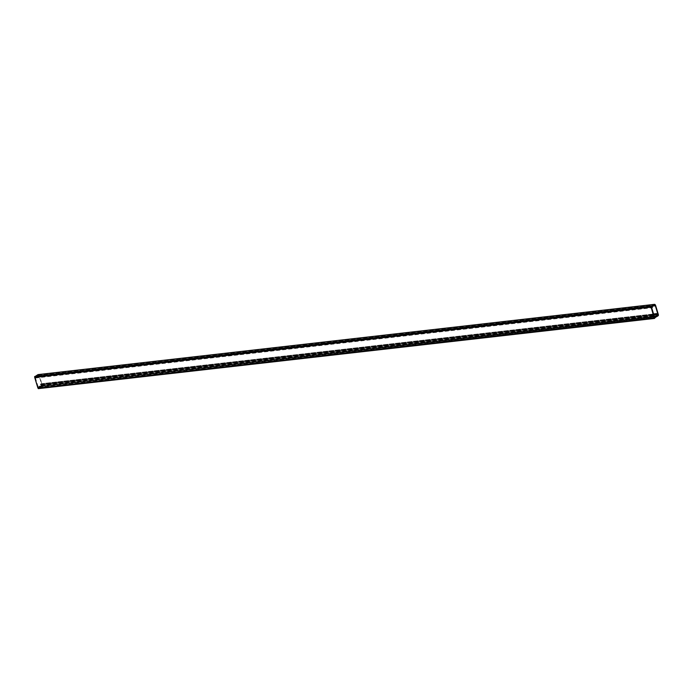 <?xml version="1.0" encoding="UTF-8"?>
<svg xmlns="http://www.w3.org/2000/svg" width="693" height="693" viewBox="0 0 693 693"><rect width="100%" height="100%" fill="white"/><g stroke="black" fill="none" stroke-linecap="round" stroke-linejoin="round"><path stroke-width="0.52" stroke-dasharray="3.46 2.6" d="M654.313 316.502L38.903 386.2L39.198 387.179L40.844 386.096L40.35 384.476L41.112 383.757L41.563 384.832L657.77 314.613M41.563 384.832L657.449 314.804L41.849 384.961L39.146 376.004L652.485 306.115M654.469 317.013L38.765 386.902L39.059 387.872L41.285 386.408L40.74 384.606L657.285 314.172M41.078 384.39L41.268 385.022M38.176 374.575A1.94 1.161 -96.5 0 1 39.44 375.814L42.143 384.771A0.97 0.58 83.5 0 1 41.892 386.018L41.251 386.218L40.774 384.632L656.955 314.388L41.069 384.442L657.198 314.232M41.285 386.408L657.492 316.19M39.059 387.872L654.686 317.723M38.765 386.902L654.972 316.684M38.262 387.231L38.626 388.435L654.833 318.217M38.132 388.054L34.858 377.2L38.106 387.959L654.313 317.74M34.962 376.308L35.326 377.52L651.541 307.302M35.326 377.52L651.455 307.034M35.828 377.191L35.542 376.238M41.849 384.961L41.45 385.698L657.657 315.48M41.45 385.698L41.069 384.442M38.106 386.72L35.482 378.023L36.27 377.503L35.975 376.524L38.002 375.199A1.395 0.84 -96.5 0 1 38.236 375.112A1.395 0.84 -96.5 0 1 39.146 376.004M35.975 376.524L652.191 306.306M36.27 377.503L652.485 307.285M35.482 378.023L651.689 307.805M38.903 386.2L654.192 316.086M39.198 387.179L655.405 316.961M40.844 386.096L655.145 316.095M41.112 383.757L653.551 313.972L41.147 383.749M40.402 384.225L653.664 314.345M41.268 383.87L657.475 313.652M39.44 375.814L655.647 305.596M42.143 384.771L658.35 314.553M41.892 386.018L658.099 315.8M41.415 386.33L657.475 316.129L41.381 386.339M41.251 386.218L657.44 315.999M41.736 385.507L657.614 315.332M38.002 375.199L654.209 304.981M40.35 384.476L653.733 314.579M38.236 375.112L654.443 304.894"/><path stroke-width="1.04" d="M656.609 314.007L657.354 313.531L657.449 314.804L658.055 314.743L655.353 305.786A1.395 0.84 -96.5 0 0 654.443 304.894A1.395 0.84 -96.5 0 0 654.209 304.981L652.191 306.306L652.485 307.285L651.689 307.805L654.313 316.502L655.11 315.982L655.405 316.961L657.051 315.878L656.609 314.007L653.664 314.345M654.686 317.723L657.492 316.19L656.955 314.388L657.475 314.804M38.132 388.054L38.314 388.643L654.521 318.425L654.972 316.684L655.266 317.654M654.521 318.425L650.857 306.297L651.541 307.302L652.035 306.973L651.741 305.994L654.062 304.478A1.94 1.161 -96.5 0 1 654.383 304.357A1.94 1.161 -96.5 0 1 655.647 305.596L658.35 314.553A0.97 0.58 83.5 0 1 658.099 315.8L657.466 315.999L657.198 314.232M34.858 377.2L651.065 306.982L654.123 317.862L37.916 388.08L34.667 377.321L34.65 376.516L650.857 306.297M34.65 376.516L651.169 306.089M651.455 307.034L652.035 306.973M35.542 376.238L651.741 305.994M35.534 376.212L37.846 374.696A1.94 1.161 -96.5 0 1 38.176 374.575L654.383 304.357M657.614 315.332L657.276 314.215M657.952 315.289L658.055 314.743M654.192 316.086L655.11 315.982M655.145 316.095L657.051 315.878M654.123 317.862L651.065 306.982M34.667 377.321L650.874 307.103M657.354 313.531L653.551 313.964L657.319 313.539M37.846 374.696L654.062 304.478M652.485 306.115L655.353 305.786M653.733 314.579L656.557 314.258"/></g></svg>
